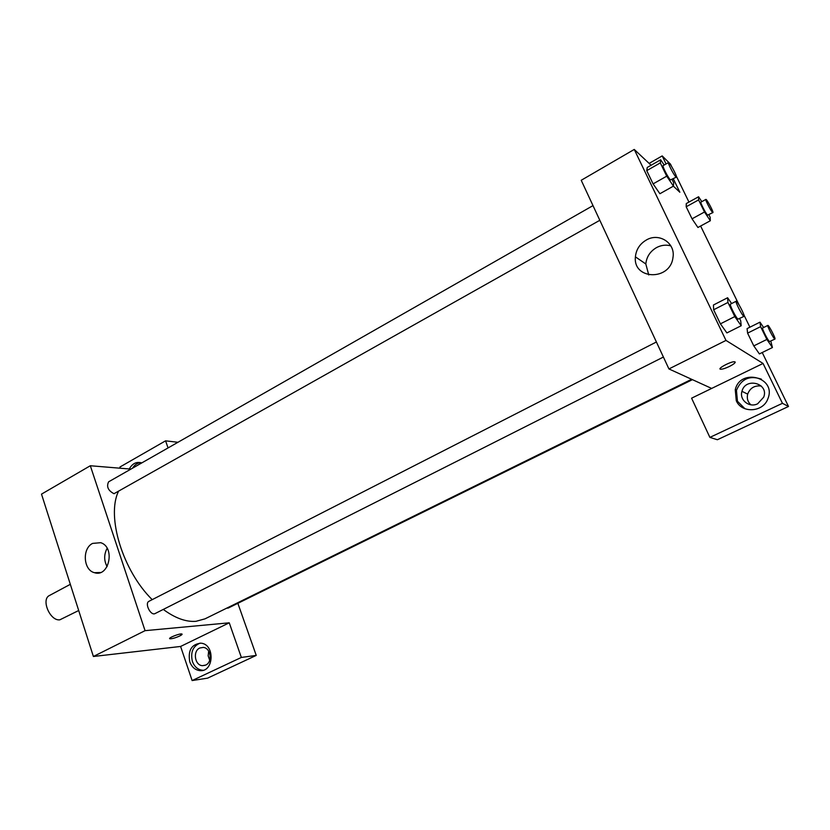 <?xml version="1.0" encoding="UTF-8"?>
<svg xmlns="http://www.w3.org/2000/svg" width="830" height="830" viewBox="0 0 830 830"><rect width="100%" height="100%" fill="white"/><g stroke="black" fill="none" stroke-linecap="round" stroke-linejoin="round"><path stroke-width="1.25" d="M70.322 584.33L49.51 595.473C40.753 599.302 50.028 621.255 59.833 619.823L78.694 610.517M97.235 573.074L96.166 573.022M94.765 572.773L96.737 572.721M97.266 572.607L97.847 573.042M192.124 680.559L241.354 657.443L229.246 622.811L180.598 646.456L192.124 680.559L207.604 678.141L256.242 655.399L237.857 603.317M180.598 646.456L93.385 656.489L41.5 494.13L90.325 465.744L130.933 469.106M120.329 468.224L119.925 467.031L165.575 440.834L177.952 442.286M656.405 341.991L148.995 601.283C144.337 603.275 150.749 616.14 155.117 613.546L663.398 357.045M241.354 657.443L256.242 655.399M165.575 440.834L168.065 447.93M229.246 622.811L145.063 630.665L90.325 465.744M592.994 205.622L108.574 481.846C106.323 486.681 108.128 490.634 114.001 493.705L599.82 220.292M226.673 608.172L228.167 608.079L692.438 379.652M163.282 609.428C175.13 618.143 186.034 622.106 195.973 621.317L205 618.848L691.639 379.289M118.306 491.734C106.406 516.903 122.788 570.77 152.191 599.644M169.943 638.768L169.943 638.768C172.152 638.841 175.41 637.907 179.716 635.988C175.41 637.917 172.152 638.841 169.943 638.768C167.276 638.27 179.768 633.249 181.843 633.985C182.527 634.255 181.822 634.929 179.716 635.988L182.112 634.172M145.063 630.665L93.385 656.489M92.597 543.401L100.71 542.685C115.567 547.115 109.135 577.794 94.444 572.69C83.301 570.127 81.973 548.495 92.597 543.401M189.769 661.811C187.788 650.357 191.533 644.153 201.026 643.177C215.157 644.277 214.016 672.3 199.885 670.63C195.154 670.038 191.782 667.102 189.769 661.811M129.283 468.96C132.416 463.42 136.566 461.407 141.754 462.933M200.113 643.105C192.892 646.207 190.319 652.328 192.394 661.458C194.407 666.729 197.768 669.665 202.489 670.246L203.143 670.267M199.812 648.002L203.257 647.421C210.872 647.857 212.833 662.174 205.653 665.079L202.499 665.66C194.739 665.504 192.56 651 199.812 648.002M208.662 651.114L208.154 655.814L209.7 660.265M140.758 462.611C137.365 462.943 134.616 464.81 132.52 468.193M107.132 548.308C103.885 554.45 103.875 560.561 107.101 566.631M711.663 388.43L691.587 398.182L709.889 437.389L782.441 403.318L763.061 363.457L711.663 388.43L668.928 368.935L581.218 180.276L634.255 149.441L651.114 165.263M761.276 386.043C754.595 385.265 750.061 387.952 747.674 394.126C746.678 398.307 747.726 401.855 750.818 404.791M709.889 437.389L717.379 439.734L788.5 406.472L762.231 352.522M749.895 327.207L743.908 314.902M738.908 304.631L700.613 226.009M688.952 202.074L676.336 176.168M671.636 166.519L670.453 164.091L662.184 155.916L666.085 163.946M757.666 403.774C749.355 408.121 739.136 399.946 741.958 391.324C745.371 376.976 769.171 383.19 763.714 397.155L757.666 403.774M761.421 379.175C749.594 375.16 741.273 378.885 736.449 390.339L737.455 401.243L744.946 408.744M736.272 400.703L735.266 389.758C740.08 367.773 776.641 377.194 767.968 398.525C763.444 412.375 741.667 413.703 736.272 400.703M782.441 403.318L788.5 406.472M673.338 178.844L679.843 192.238L673.369 186.159M649.122 163.406L662.184 155.916M708.903 214.773L710.19 217.398L710.314 220.749L697.926 227.493L692.044 218.819L686.182 206.763L686.275 203.537M672.103 179.539L673.68 182.776L673.441 186.117L659.902 193.732M659.892 193.722L653.096 183.887L646.736 170.648L647.244 167.453L660.67 159.796L664.187 165.025M739.634 318.575L740.713 320.805L741.19 325.744L726.893 332.923L720.409 323.856L713.644 309.777L713.447 304.983M770.811 341.099L772.419 347.531L759.398 353.912L753.785 345.892L747.591 333.141L747.083 328.597M763.061 363.457L725.991 340.425L634.255 149.441M646.363 239.995C659.103 232.327 675.662 243.055 672.964 257.539C670.318 281.1 632.792 279.99 635.407 256.844C636.164 249.498 639.816 243.885 646.363 239.995M725.991 340.425L668.928 368.935M670.827 245.867C665.992 244.549 661.22 245.12 656.54 247.579C650.129 251.355 646.549 256.833 645.823 263.982L648.749 274.938M729.383 366.476C725.42 368.344 722.505 369.267 720.658 369.236C716.477 369.008 731.095 361.164 734.623 361.766C736.054 362.337 734.301 363.903 729.383 366.476M720.087 368.956L720.658 369.236C722.505 369.267 725.41 368.344 729.383 366.466C733.305 364.463 735.245 362.99 735.204 362.046M741.19 325.744L734.789 316.583L727.941 302.452L727.599 297.742L731.635 303.552M736.148 301.238L730.431 304.164C729.155 304.278 736.117 318.077 737.995 319.145L744.053 316.355C745.382 316.116 737.113 300.304 736.148 301.238C734.913 301.342 741.896 315.161 743.732 316.251L744.053 316.355M727.599 297.742L713.458 305.004L713.644 309.777L720.409 323.856L734.789 316.583M727.941 302.452L713.644 309.777M673.441 186.117L666.718 176.178L660.286 162.908L660.67 159.796M668.524 162.556L663.097 165.647C661.977 165.772 668.316 178.118 670.433 179.913L676.377 177.122C677.612 176.873 669.395 161.622 668.524 162.556C667.434 162.659 673.784 175.026 675.869 176.852L676.377 177.122M666.718 176.178L653.096 183.887L646.736 170.648L647.255 167.473M660.286 162.908L646.736 170.648M772.419 347.531L766.868 339.439L760.612 326.647L759.99 322.165L763.631 327.508M767.843 325.412L762.646 328.006C761.577 328.058 767.968 340.705 769.493 341.566L774.95 339.065C776.05 338.91 768.622 324.634 767.843 325.412C766.816 325.453 773.218 338.121 774.722 338.993L774.95 339.065M759.99 322.165L747.093 328.607L747.591 333.141L753.785 345.892L766.868 339.439M760.612 326.647L747.591 333.141M710.314 220.749L704.504 212.003L698.59 199.926L698.57 196.762L701.807 201.649M705.874 199.418L700.914 202.147C699.96 202.209 705.811 213.632 707.554 215.105L712.908 212.594C713.935 212.418 706.579 198.64 705.874 199.418C704.94 199.459 710.812 210.903 712.534 212.387L712.908 212.594M698.57 196.762L686.286 203.558L686.182 206.763L692.044 218.819L704.504 212.003M698.59 199.926L686.182 206.763M199.885 670.63L202.489 670.246M205.135 665.297L202.499 665.66M94.444 572.69L100.378 572.513M747.674 394.126L741.958 391.324M735.266 389.758L736.449 390.339M635.407 256.844L645.823 263.982"/></g></svg>
